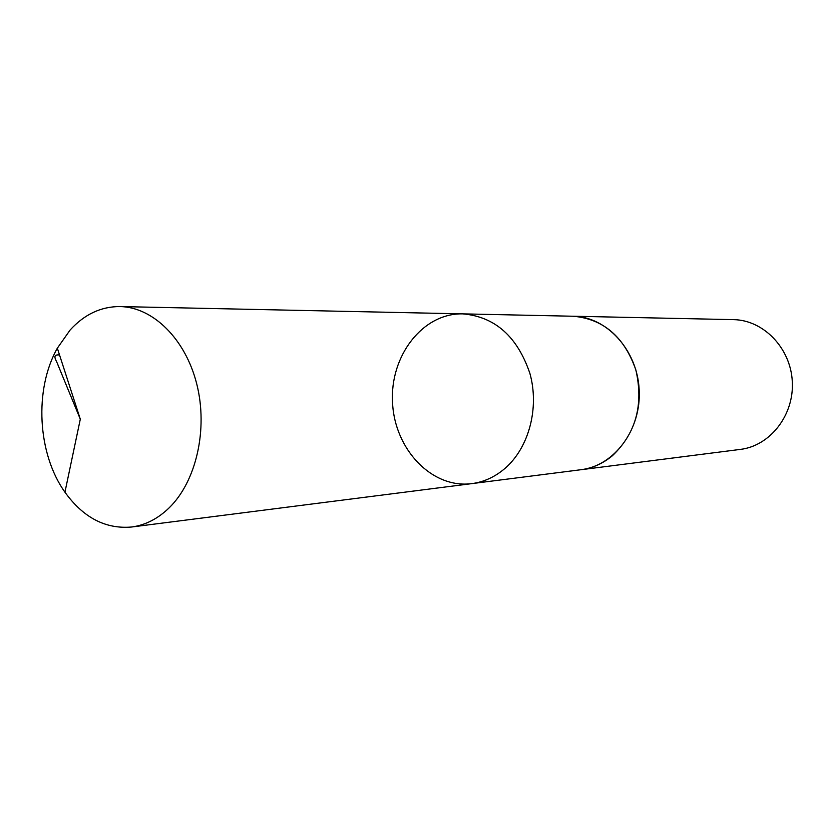 <?xml version="1.0" encoding="UTF-8"?>
<svg xmlns="http://www.w3.org/2000/svg" width="834" height="834" viewBox="0 0 834 834"><rect width="100%" height="100%" fill="white"/><g stroke="black" fill="none" stroke-linecap="round" stroke-linejoin="round"><path stroke-width="1.25" d="M571.978 316.211L573 316.222C603.263 318.828 624.228 336.738 635.873 369.973C643.754 404.719 635.946 433.305 612.427 455.708C603.003 463.516 592.557 468.187 581.1 469.698L471.804 483.626C483.97 482.021 495.073 476.912 505.091 468.312C528.944 447.681 539.546 407.889 529.892 373.403C517.372 336.55 495.021 316.712 462.839 313.876C422.702 312.844 389.707 355.993 392.543 402.707C394.649 449.443 431.991 488.891 471.804 483.626C483.97 482.021 495.073 476.912 505.091 468.312C528.944 447.681 539.546 407.889 529.892 373.403C517.372 336.55 495.021 316.712 462.839 313.876L119.908 306.558C152.935 307.079 185.523 338.958 196.803 384.193C208.177 429.374 196.271 481.374 169.229 507.77C157.876 518.779 145.314 525.191 131.543 527.015C105.501 529.246 83.296 517.643 64.937 492.196C37.405 453.613 34.017 389.468 57.337 348.195L70.129 330.003C84.411 314.355 100.997 306.537 119.908 306.558M462.839 313.876L573 316.232C606.516 316.566 637.27 349.884 639.178 389.687C641.471 429.468 614.387 465.831 581.1 469.709L580.089 469.823M573 316.222L733.493 319.641C763.475 319.995 790.705 348.091 792.3 381.597C794.239 415.103 770.126 445.898 740.342 449.401L581.1 469.709M59.537 354.971C50.989 354.137 56.743 360.778 58.046 365.146L80.304 419.179L64.937 492.196M471.804 483.626L131.543 527.015M80.304 419.179L57.337 348.195"/></g></svg>
